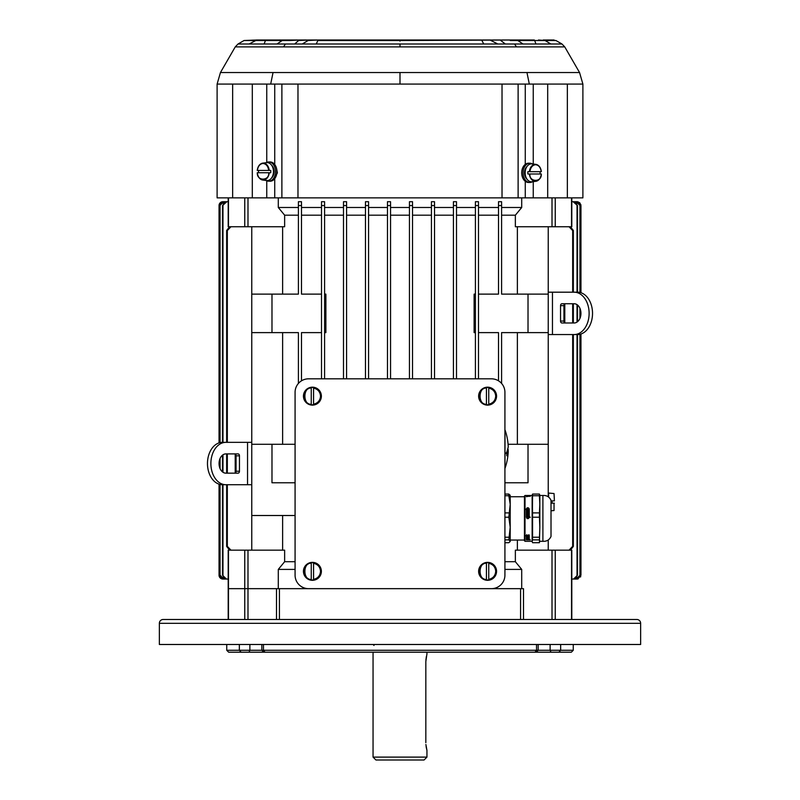 <?xml version="1.0" encoding="UTF-8"?>
<svg xmlns="http://www.w3.org/2000/svg" width="800" height="800" viewBox="0 0 800 800"><rect width="100%" height="100%" fill="white"/><g stroke="black" fill="none" stroke-linecap="round" stroke-linejoin="round"><path stroke-width="1.2" d="M235.21 454.04L235.21 473.02M235.73 459.57L235.57 457.22M235.72 455.08L236.06 461.32M235.73 472.08L235.57 469.73M235.72 467.6L235.78 472.4M624.41 619.47L636.79 619.47A3.85 3.85 0 0 1 640.64 623.32L159.36 623.32A3.85 3.85 0 0 1 163.21 619.47L175.68 619.47M226.74 644.49L226.74 650.27L249.87 650.27L249.87 644.49M261.84 644.49L261.84 650.27L538.16 650.27L538.16 644.49M550.13 644.49L550.13 650.27L550.98 652.19L571.34 652.19L573.26 650.27L560.65 650.27L560.65 644.49M385.26 619.47L267.06 619.47M534.13 619.47L530.62 619.47M276.5 619.47L276.5 588.66L228.2 588.66L228.2 619.47M520.57 619.47L520.57 588.66L523.5 588.66L523.5 619.47M226.65 484.71L226.65 546.45L229.63 550.16L228.2 550.16L228.2 588.66L523.5 588.66M276.5 588.66L279.43 588.66L279.43 619.47M520.57 588.66L279.43 588.66M550.98 652.19L536.24 652.19L538.16 650.27L560.65 650.27L558.86 652.19M226.74 650.27L228.66 652.19L536.24 652.19M572.67 334.55L572.67 546.34L573.35 546.45L570.37 550.16L571.8 550.16L571.8 619.47M624.32 619.47L582.2 619.47M238.26 619.47L265.87 619.47M263.76 652.19L261.84 650.27L249.87 650.27L249.02 652.19M636.79 619.47L163.21 619.47M573.26 644.49L573.26 650.27M159.36 623.32L159.36 644.49L640.64 644.49L640.64 623.32M313.56 579.75L313.56 579.93A8.67 8.67 0 0 1 311.25 579.93L311.25 579.75A8.5 8.5 0 0 1 311.25 562.92L311.25 562.75A8.67 8.67 0 0 1 313.56 562.75L313.56 562.92A8.5 8.5 0 0 1 313.56 579.75M311.25 579.37L311.25 563.31C302.78 562.14 302.78 580.53 311.25 579.37M313.56 563.31L313.56 579.37C317.84 578.39 320.16 575.71 320.52 571.34C320.16 566.96 317.84 564.29 313.56 563.31M312.41 580.31A8.97 8.97 0 0 1 303.44 571.34A8.97 8.97 0 0 1 312.41 562.37A8.97 8.97 0 0 1 321.38 571.34A8.97 8.97 0 0 1 312.41 580.31M488.75 404.57L488.75 404.74A8.67 8.67 0 0 1 486.44 404.74L486.44 404.57A8.5 8.5 0 0 1 486.44 387.73L486.44 387.56A8.67 8.67 0 0 1 488.75 387.56L488.75 387.73A8.5 8.5 0 0 1 488.75 404.57M486.44 404.18L486.44 388.12C477.97 386.95 477.97 405.35 486.44 404.18M488.75 388.12L488.75 404.18C493.03 403.2 495.35 400.52 495.71 396.15C495.35 391.78 493.03 389.1 488.75 388.12M487.59 405.12A8.97 8.97 0 0 1 478.62 396.15A8.97 8.97 0 0 1 487.59 387.18A8.97 8.97 0 0 1 496.56 396.15A8.97 8.97 0 0 1 487.59 405.12M541.26 171.68C540.57 167.4 538.67 165.08 535.58 164.72C532.49 165.08 530.59 167.4 529.9 171.68L541.28 171.68A8.5 6.01 -90 0 0 535.86 164.37L532.05 163.9A8.97 6.34 -90 0 0 525.15 172.83A8.97 6.34 -90 0 0 532.05 181.77L535.86 181.3A8.5 6.01 -90 0 1 529.38 173.99L527.87 173.99A8.67 6.13 -90 0 1 527.82 172.83A8.67 6.13 -90 0 1 527.87 171.68L529.38 171.68A8.5 6.01 -90 0 1 535.33 164.34A8.5 6.01 -90 0 1 535.86 164.37C538.92 165.03 540.76 167.47 541.37 171.68M540.02 171.68A8.67 6.13 -90 0 1 540.08 172.83A8.67 6.13 -90 0 1 540.02 173.99M541.26 173.99L529.9 173.99C529.08 182.46 542.08 182.46 541.26 173.99L541.28 173.99A8.5 6.01 -90 0 1 535.86 181.3C538.92 180.64 540.76 178.2 541.37 173.99M257.35 170.43C258.04 166.15 259.94 163.83 263.03 163.47C266.12 163.83 268.02 166.15 268.71 170.43L257.35 170.43A8.5 6.01 90 0 1 262.75 163.12A8.5 6.01 90 0 1 263.28 163.09A8.5 6.01 90 0 1 269.23 170.43L270.74 170.43A8.67 6.13 90 0 1 270.79 171.59A8.67 6.13 90 0 1 270.74 172.74L269.23 172.74A8.5 6.01 90 0 1 262.75 180.05A8.5 6.01 90 0 1 257.33 172.74L268.71 172.74C269.53 181.21 256.53 181.21 257.35 172.74M258.59 172.74A8.67 6.13 90 0 1 258.53 171.59A8.67 6.13 90 0 1 258.59 170.43M257.24 170.43C257.85 166.22 259.69 163.78 262.75 163.12L266.56 162.65A8.97 6.34 90 0 1 273.46 171.59A8.97 6.34 90 0 1 266.56 180.52L262.75 180.05C259.69 179.39 257.85 176.96 257.24 172.74M488.75 579.75L488.75 579.93A8.67 8.67 0 0 1 486.44 579.93L486.44 579.75A8.5 8.5 0 0 1 486.44 562.92L486.44 562.75A8.67 8.67 0 0 1 488.75 562.75L488.75 562.92A8.5 8.5 0 0 1 488.75 579.75M486.44 579.37L486.44 563.31C477.97 562.14 477.97 580.53 486.44 579.37M488.75 563.31L488.75 579.37C493.03 578.39 495.35 575.71 495.71 571.34C495.35 566.96 493.03 564.29 488.75 563.31M487.59 580.31A8.97 8.97 0 0 1 478.62 571.34A8.97 8.97 0 0 1 487.59 562.37A8.97 8.97 0 0 1 496.56 571.34A8.97 8.97 0 0 1 487.59 580.31M527.1 166.37A7.56 5.34 90 0 0 524.52 172.83A7.56 5.34 90 0 0 527.1 179.3M271.51 178.05A7.56 5.34 -90 0 0 274.09 171.59A7.56 5.34 -90 0 0 271.51 165.12M267.48 40L291.1 40L289.74 40.52L244.06 40.52L238.03 44L235.25 46.89L283.51 46.89L285.47 44L400 44L400 46.89L516.49 46.89L514.53 44L561.97 44L564.75 46.89L516.49 46.89M285.47 44L238.03 44M523.05 44L517.01 40L400 40.52L400 41.16M514.53 44L400 44M526.96 72.53L579.55 72.53L582.89 84.08L529.32 84.08L526.96 72.53L400 72.53L400 84.08L270.68 84.08L273.04 72.53L220.45 72.53L217.11 84.08L266.75 84.08L266.75 162.38M217.11 84.08L217.11 197.86L252.31 197.86L252.31 84.08M274.73 178.33L277.39 172.83L276.77 169.58M525.27 181.31L525.27 197.86L533.25 197.86L533.25 181.62M266.75 180.79L266.75 197.86L274.73 197.86L274.73 178.66M266.75 197.86L252.31 197.86M547.69 84.08L547.69 197.86L582.89 197.86L582.89 84.08M547.69 197.86L533.25 197.86M525.27 197.86L518.12 197.86L518.12 84.08L525.27 84.08L525.27 164.36M281.88 84.08L281.88 197.86L518.12 197.86M281.88 197.86L274.73 197.86M400 84.08L518.12 84.08M273.04 72.53L400 72.53M579.55 72.53L564.75 46.89M400 46.89L283.51 46.89M220.45 72.53L235.25 46.89M550.88 44L545.06 40.52L555.94 40.52L561.97 44M316.27 44L317.84 40.52L400 40.52M555.94 40.52L543.2 40L554.09 40M244.06 40.52L256.8 40L249.12 44M532.48 163.95A9.63 6.81 90 0 0 529.86 163.21L528.5 163.21A9.63 6.81 90 0 0 521.7 172.83A9.63 6.81 90 0 0 528.5 182.46L529.86 182.46A9.63 6.81 90 0 0 532.48 181.72M529.86 163.21A9.63 6.81 90 0 0 523.06 172.83A9.63 6.81 90 0 0 529.86 182.46M308.56 378.82A13.48 13.48 0 0 0 295.08 392.3L295.08 575.19A13.48 13.48 0 0 0 308.56 588.66L491.44 588.66A13.48 13.48 0 0 0 504.92 575.19L504.92 392.3A13.48 13.48 0 0 0 491.44 378.82L308.56 378.82M266.13 162.7A9.63 6.81 90 0 1 268.75 161.96A9.63 6.81 90 0 1 275.55 171.59A9.63 6.81 90 0 1 268.75 181.21A9.63 6.81 90 0 1 266.13 180.47M268.75 161.96L270.11 161.96A9.63 6.81 90 0 1 276.92 171.59A9.63 6.81 90 0 1 270.11 181.21L268.75 181.21M225.85 484.71A21.18 14.97 -90 0 1 210.88 463.53A21.18 14.97 -90 0 1 225.85 442.35L222.45 442.35A21.18 14.97 90 0 0 207.47 463.53A21.18 14.97 90 0 0 222.45 484.71L251.76 484.71M239.46 455.83A1.93 1.36 -90 0 0 238.1 453.9L225.85 453.9A9.63 6.81 90 0 0 219.05 463.53A9.63 6.81 90 0 0 225.85 473.16L238.1 473.16A1.93 1.36 -90 0 0 239.46 471.23L239.46 455.83L236.06 455.83A1.93 1.36 90 0 0 234.7 453.9M234.7 473.16A1.93 1.36 90 0 0 236.06 471.23L239.46 471.23M236.06 455.83L236.06 471.23M251.76 550.16L251.76 442.35L225.85 442.35M554.4 503.19C554.4 511.66 554.4 511.66 554.4 503.19C554.4 511.66 554.4 511.66 554.4 503.19L552.09 503.19L552.09 500.88L554.4 500.88L554.04 493.54L548.62 493.06L548.62 497.09M554.4 500.88L554.04 493.54M554.04 503.19L554.04 510.53L551.01 510.79M228.2 197.86L228.2 226.74L229.63 226.74L226.65 230.45L226.65 442.35M579.93 334.28L579.93 575.19C579.73 577.48 578.44 578.77 576.06 579.04L571.8 579.04L577.11 579.04L580.96 575.19L580.96 333.99L580.96 465.25L580.91 459.68L580.15 459.68M580.82 204.53L580.96 292.75L580.96 205.56L577.11 201.71L571.8 201.71L576.06 201.71C578.45 201.97 579.73 203.25 579.93 205.56L579.93 292.46M580.94 312.8L580.93 314.08M577.11 579.04L580.96 575.19L580.96 465.25L580.15 465.25M222.97 442.35L222.97 205.56C223.16 203.25 224.46 201.97 226.86 201.71L222.89 201.71A3.85 3.85 0 0 0 219.04 205.56L219.04 321.07M219.04 322.99L219.04 442.91L219.04 330.49L219.85 330.49M219.04 330.49L219.04 311.65L219.09 317.22L219.85 317.22M219.09 324.92L219.85 324.92M219.08 326.71L219.07 328.06M226.65 473.16L226.65 453.9M226.65 546.45L227.33 546.34L227.33 484.71M227.33 473.16L227.33 453.9M227.33 442.35L227.33 230.56L226.65 230.45M580.15 451.98L580.91 451.97M580.92 450.19L580.93 448.84M580.15 446.41L580.96 446.41M573.35 292.19L573.35 230.45L572.67 230.56L572.67 292.19M572.67 303.74L572.67 322.99M573.35 303.74L573.35 322.99M573.35 334.55L573.35 546.45M548.24 539.99L548.24 550.16M282.63 332.62L282.63 444.28M298.41 383.43L298.41 332.62L271.98 332.62L271.98 294.12L251.76 294.12L251.76 442.35M271.98 332.62L251.76 332.62M251.76 294.12L251.76 226.74M517.37 444.28L517.37 332.62M548.24 496.8L548.24 334.55L552.46 334.55L552.46 292.19L548.24 292.19L548.24 294.12L528.02 294.12L528.02 332.62L501.59 332.62L501.59 383.43M548.24 294.12L548.24 332.62L528.02 332.62M548.24 226.74L548.24 292.19M478.49 294.12L498.51 294.12L498.51 201.71L501.59 201.71L501.59 294.12L528.02 294.12M271.98 294.12L298.41 294.12L298.41 201.71L301.49 201.71L301.49 294.12L321.51 294.12M517.37 294.12L517.37 226.74M580.15 311.65L580.85 311.65M219.85 311.65L219.04 311.65L219.04 205.56L222.89 201.71L222.14 201.79M219.46 203.82L219.23 204.37M282.63 226.74L282.63 294.12M222.57 579.02A3.85 3.85 0 0 0 222.89 579.04L228.2 579.04L226.4 579.04L222.51 575.19L222.51 484.71M222.51 471.91L222.51 455.15M222.51 442.35L222.51 205.56L226.86 201.71M226.86 579.04C224.47 578.79 223.17 577.5 222.97 575.19L222.97 484.71M222.97 472.25L222.97 454.81M228.2 579.04L223.71 579.04L219.85 575.19L219.85 484.38M219.85 468.06L219.85 459M219.85 442.67L219.85 205.56L223.71 201.71L228.2 201.71M223.94 579.04L220.07 575.19L220.07 484.44M220.07 468.62L220.07 458.44M220.07 442.62L220.07 205.56C220.26 203.26 221.55 201.97 223.94 201.71M219.06 464.1L219.07 462.82M219.85 465.25L219.15 465.25M222.89 579.04L219.04 575.19L219.04 484.15L219.04 575.19A3.85 3.85 0 0 0 222.25 578.98L221.93 578.92M219.05 575.44L219.18 576.23M221.08 578.59L221.59 578.81M227.33 230.56L230.95 226.74L247.99 226.74L247.99 197.86M247.99 619.47L247.99 550.16L230.95 550.16L227.33 546.34M282.63 515.51L282.63 550.16M251.76 444.28L295.08 444.28M295.08 515.51L251.76 515.51M508.09 444.28L548.24 444.28M573.35 230.45L570.37 226.74L571.8 226.74L571.8 197.86M577.37 579.03L578.14 578.9M580.51 577L580.75 576.45M580.96 453.9L580.96 455.83M580.15 334.22L580.15 575.19L576.06 579.04M580.15 292.51L580.15 205.56L576.06 201.71M579.93 308.28L579.93 318.46M580.15 308.84L580.15 317.9M577.49 334.55L577.49 575.19L573.6 579.04L571.8 579.04M577.03 334.55L577.03 575.19C576.84 577.51 575.54 578.79 573.14 579.04M571.8 201.71L573.14 201.71C575.53 201.96 576.83 203.25 577.03 205.56L577.03 292.19M577.49 292.19L577.49 205.56L573.14 201.71M577.03 304.65L577.03 322.09M577.49 304.98L577.49 321.75M572.67 546.34L569.05 550.16L552.01 550.16L552.01 619.47M552.01 197.86L552.01 226.74L569.05 226.74L572.67 230.56M517.37 550.16L517.37 540.05M295.08 482.78L271.98 482.78L271.98 444.28M321.51 332.62L301.49 332.62L301.49 380.82M301.49 215.19L321.51 215.19M324.59 294.12L325.88 294.12L325.88 332.62L324.59 332.62M321.51 378.82L321.51 201.71L324.59 201.71L324.59 205.56L324.59 201.71M365.48 378.82L365.48 201.71L368.56 201.71L365.48 201.71L365.48 205.56L368.56 205.56L368.56 201.71L368.56 378.82M343.5 378.82L343.5 201.71L346.58 201.71L343.5 201.71L343.5 205.56L346.58 205.56L346.58 201.71L346.58 378.82M456.5 378.82L456.5 201.71L456.5 205.56L453.42 205.56L453.42 201.71L456.5 201.71L453.42 201.71L453.42 378.82M434.52 201.71L434.52 205.56L434.52 201.71L431.44 201.71L431.44 378.82M431.44 201.71L431.44 205.56L434.52 205.56L434.52 378.82M412.53 201.71L412.53 205.56L412.53 201.71L409.45 201.71L409.45 378.82M409.45 201.71L409.45 205.56L412.53 205.56L412.53 378.82M387.47 378.82L387.47 201.71L390.55 201.71L390.55 205.56L390.55 201.71M390.55 378.82L390.55 205.56L387.47 205.56L387.47 201.71M475.41 332.62L474.12 332.62L474.12 294.12L475.41 294.12M478.49 215.19L498.51 215.19M475.41 201.71L475.41 205.56L475.41 201.71L478.49 201.71L478.49 378.82M528.02 444.28L528.02 482.78L504.92 482.78M498.51 380.82L498.51 332.62L478.49 332.62M409.45 215.19L390.55 215.19M390.55 207.49L409.45 207.49M412.53 207.49L431.44 207.49M431.44 215.19L412.53 215.19M434.52 215.19L453.42 215.19L453.42 207.49L434.52 207.49M456.5 215.19L475.41 215.19L475.41 207.49L456.5 207.49M478.49 207.49L498.51 207.49M301.49 207.49L321.51 207.49M343.5 215.19L324.59 215.19M324.59 207.49L343.5 207.49M346.58 207.49L365.48 207.49L365.48 215.19L346.58 215.19M368.56 207.49L387.47 207.49L387.47 215.19L368.56 215.19M501.59 215.19L515.36 215.19L521.71 207.49L521.71 197.86M552.01 226.74L515.36 226.74L515.36 215.19M501.59 207.49L521.71 207.49M569.05 226.74L570.37 226.74M229.63 226.74L230.95 226.74M278.29 197.86L278.29 207.49L284.64 215.19L298.41 215.19M284.64 215.19L284.64 226.74L247.99 226.74M278.29 207.49L298.41 207.49M230.95 550.16L229.63 550.16M247.99 550.16L284.64 550.16L284.64 561.71L278.29 569.41L278.29 588.66M295.08 561.71L284.64 561.71M295.08 569.41L278.29 569.41M521.71 588.66L521.71 569.41L515.36 561.71L515.36 550.16L552.01 550.16M504.92 561.71L515.36 561.71M521.71 569.41L504.92 569.41M570.37 550.16L569.05 550.16M324.59 378.82L324.59 205.56L321.51 205.56L321.51 201.71M478.49 201.71L478.49 205.56L475.41 205.56L475.41 378.82M564.79 322.86L564.79 303.88M564.27 317.33L564.43 319.68M564.28 321.82L563.94 315.57M564.27 304.82L564.43 307.17M564.28 309.3L564.22 304.5M565.3 303.74A1.93 1.36 -90 0 0 563.94 305.67L560.54 305.67A1.93 1.36 90 0 1 561.9 303.74L574.15 303.74A9.63 6.81 -90 0 1 580.95 313.37A9.63 6.81 -90 0 1 574.15 322.99L561.9 322.99A1.93 1.36 90 0 1 560.54 321.07L563.94 321.07A1.93 1.36 -90 0 0 565.3 322.99M563.94 321.07L563.94 305.67M560.54 305.67L560.54 321.07M574.15 292.19A21.18 14.97 90 0 1 589.12 313.37A21.18 14.97 90 0 1 574.15 334.55L577.55 334.55A21.18 14.97 -90 0 0 592.53 313.37A21.18 14.97 -90 0 0 577.55 292.19L552.46 292.19M574.15 334.55L552.46 334.55M548.24 332.62L548.24 334.55M313.56 404.57L313.56 404.74A8.67 8.67 0 0 1 311.25 404.74L311.25 404.57A8.5 8.5 0 0 1 311.25 387.73L311.25 387.56A8.67 8.67 0 0 1 313.56 387.56L313.56 387.73A8.5 8.5 0 0 1 313.56 404.57M311.25 404.18L311.25 388.12C302.78 386.95 302.78 405.35 311.25 404.18M313.56 388.12L313.56 404.18C317.84 403.2 320.16 400.52 320.52 396.15C320.16 391.78 317.84 389.1 313.56 388.12M312.41 405.12A8.97 8.97 0 0 1 303.44 396.15A8.97 8.97 0 0 1 312.41 387.18A8.97 8.97 0 0 1 321.38 396.15A8.97 8.97 0 0 1 312.41 405.12M425.83 661.62L426.85 654.5M426.4 656.38L425.89 660M373.05 652.19L373.05 757.11L426.95 757.11L426.95 750.37L425.89 744.49M426.06 746.13L426.32 747.74M426.4 748.12L426.85 749.99M373.05 757.11L375.94 760L424.06 760L426.95 757.11M425.83 742.67L425.83 661.82L425.83 742.67M426.95 652.19L426.95 654.12M528.52 535.82L526.79 535.82L526.79 534.67L526.8 535.26M526.8 518.25L526.8 517.4M528.33 509.34L526.79 509.64L528.33 509.57L526.79 508.97L528.87 508.97L528.87 516.78L527.93 516.78L528.87 516.78M526.8 508.86L526.8 508.09M504.92 542.72L508.82 542.72L510.21 541.5L510.21 496.74L524.44 496.74L524.44 526.67M510.21 541.3L508.82 539.88L510.21 527.22L508.82 517.22L510.21 504.32L510.1 495.09M510.21 504.32L508.82 495.74L508.82 494.07L510.21 495.49M508.82 494.07L504.92 494.07M508.82 495.74L504.92 495.74M508.82 512.89L504.92 512.89M508.82 517.22L504.92 517.22M508.82 537.21L504.92 537.21M508.82 539.88L504.92 539.88M539.42 539.88L539.84 527.22L539.42 542.72L532.57 542.72L532.14 541.3L532.57 539.88L539.42 539.88L539.84 541.5M532.14 541.5L532.14 495.49L532.57 494.07L532.57 495.74L539.42 495.74L539.84 504.32L539.42 512.89L532.57 512.89L532.18 495.09M510.21 540.05L524.44 540.05L524.44 496.06L525.02 495.49L525.02 541.3L532.14 541.3L532.57 495.74M532.57 539.88L532.57 512.89M539.42 537.21L532.57 537.21M539.81 495.09L539.84 527.22L539.42 517.22L532.57 517.22M539.42 517.22L539.42 512.89M539.84 527.14L539.84 495.49L539.42 494.07L532.57 494.07M539.42 495.74L539.42 494.07M539.84 541.3L542.9 541.3L542.9 495.49C546.7 495.25 549.4 496.86 551.01 500.3L551.01 524.24M542.9 541.3C546.7 541.54 549.4 539.93 551.01 536.49L551.01 512.55M524.44 496.06L524.44 496.74M524.44 540.05L524.44 526.92M529.24 517.26L530.3 517.26L529.24 516.78L529.24 508.97C528.3 507.3 527.36 507.3 526.42 508.97L525.36 509.2L526.42 509.64L526.42 517.27C527.37 519.13 528.31 519.13 529.24 517.26L529.24 517.29M530.3 496.16L529.24 496.16L529.24 495.49L532.14 495.49M530.3 496.28L526.42 496.29L526.42 495.49L525.02 495.49M526.42 495.6L526.42 496.74M527.14 495.5L528.52 495.52L526.79 495.49L526.79 496.56L528.87 496.28L527.14 496.28M527.14 496.11L527.73 496.11L527.14 496.16M528.52 496.01L527.14 496.01M528.52 496.11L527.93 496.28M527.33 495.49L528.87 495.49L528.87 496.16L527.93 496.16M528.52 495.96L527.14 495.76L528.52 495.76M527.14 495.76L528.33 495.83L527.14 495.96M528.52 495.72L527.33 495.72M528.52 495.59L527.33 495.59M529.24 516.78L530.3 517.26M526.79 509.64L526.79 517.27L528.87 517.27L527.14 517.26L527.73 516.78L527.14 516.5L527.93 516.78M527.14 517.26L527.73 516.78M526.8 517.75A1.04 1.01 -0 0 0 527.89 518.64A1.04 1.01 -0 0 0 528.87 517.62L528.87 517.29M529.24 509.33A1.41 1.37 -0 0 0 526.8 508.4M527.14 516.55L528.52 516.55M528.52 512.48L527.33 512.06L528.52 511.83L527.33 511.38L528.52 510.72L527.14 510.72L527.14 512.48L528.52 512.06M528.52 515.87L528.52 514.75L527.14 514.75L528.33 515.19L527.14 515.87L528.52 515.87L528.52 515.19L527.14 515.19M528.52 514.52L527.33 514.08L528.52 513.85L527.33 513.4L528.52 512.71L527.14 512.71L527.14 514.52L528.52 514.08M528.52 510.49L528.52 509.86L527.14 509.86L527.14 510.49L528.33 510.25M528.52 513.17L527.14 513.16M527.33 513.4L528.52 513.85M528.33 515.42L527.14 515.85M528.52 511.16L527.14 511.14M527.33 511.38L528.52 511.83M525.36 535.82L526.42 535.82L526.42 539.81L530.3 539.81L529.24 539.63L529.24 535.34L525.36 535.51M528.87 538.26L528.87 534.67L528.87 535.34L526.79 535.34M528.87 538.52A1.04 0.54 180 0 0 528.87 538.51L528.87 539.81L527.93 539.37M526.79 535.82L526.79 539.81L527.93 539.54M528.87 539.63L528.87 535.34M528.52 535.35L526.79 535.51M527.33 536.83L528.52 536.83L527.14 536.55L527.14 537.62L528.52 537.62L527.33 537.37L527.33 536.55M527.33 537.24L528.52 537.24L527.33 536.97M527.14 538.98L528.52 539.27L527.14 538.78M527.33 537.99L528.52 537.99L527.14 537.75L527.14 538.67L528.52 538.67L527.33 538.46L527.33 537.75M527.33 538.35L528.52 538.35L527.33 538.11M527.14 536.4L528.52 536.4L527.14 535.97M527.14 538.67L527.14 537.75M527.14 537.62L527.14 536.55M504.99 449.39L504.99 468.34A57.75 57.75 0 0 0 508.25 451.17L506.79 455.8L506.79 452.24L508.25 447.01A57.75 57.75 0 0 0 504.99 429.84L504.92 429.84M504.99 459.91L504.99 434.43M504.98 442.26L504.99 449.03M508.25 451.17L508.07 449.09M241.14 652.19L239.35 650.27L239.35 644.49M264.99 652.19L263.47 650.27L263.47 644.49M535.01 652.19L536.53 650.27L536.53 644.49M228.48 550.16L228.48 619.47M244.75 550.16L244.75 619.47M555.25 550.16L555.25 619.47M571.52 550.16L571.52 619.47M482.93 40L489.97 40L481.66 40L483.73 44M232.65 197.86L232.65 84.08M567.35 197.86L567.35 84.08M533.25 164.05L533.25 84.08M502.02 197.86L502.02 84.08M525.27 84.08L529.32 84.08M297.98 197.86L297.98 84.08M274.73 164.51L274.73 84.08M266.75 84.08L270.68 84.08M535.9 44L534.71 40.52L545.06 40.52L538.47 40M510.26 40.52L534.71 40.52L534.33 40L500.14 40L505.32 44M500.14 40L489.97 40L497.78 44M302.22 44L308.14 40.52L318.34 40L400 40L282.99 40L276.95 44M294.68 44L298.61 40.52L309.59 40M289.74 40.52L299.86 40M258.91 40L265.67 40L264.1 44M247.54 442.35L247.54 484.71M228.48 197.86L228.48 226.74M498.51 205.56L501.59 205.56M298.41 205.56L301.49 205.56M555.25 197.86L555.25 226.74M571.52 197.86L571.52 226.74M244.75 197.86L244.75 226.74M506.79 452.24L504.99 454.2M489.97 40L498.77 40M481.66 40L400 40M282.99 40L256.8 40M580.96 205.56L579.87 202.88L577.75 201.76M374.01 645.45L373.05 644.49M539.84 495.49L542.9 495.49M525.02 541.3L524.44 540.73"/></g></svg>
